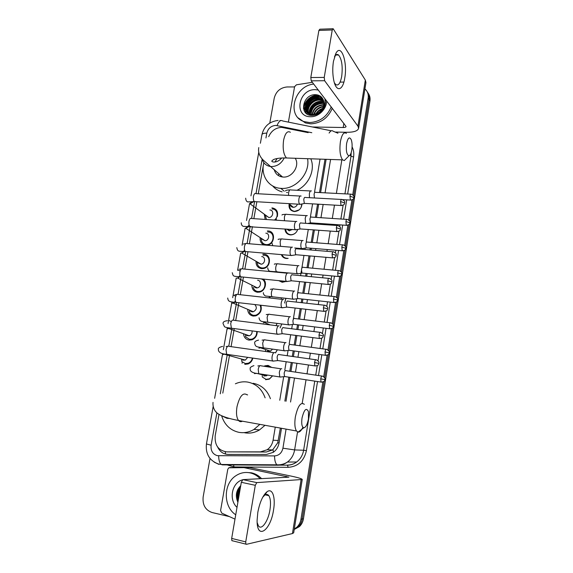 <?xml version="1.0" encoding="UTF-8"?>
<svg xmlns="http://www.w3.org/2000/svg" width="573" height="573" viewBox="0 0 573 573"><rect width="100%" height="100%" fill="white"/><g stroke="black" fill="none" stroke-linecap="round" stroke-linejoin="round"><path stroke-width="0.86" d="M265.722 366.176L264.662 365.875L268.071 365.409L271.76 367.429M272.641 375.845L269.317 379.14L265.636 379.706M271.437 340.792L273.056 341.014M277.361 349.795L275.52 352.939M281.787 323.967L280.133 327.906M285.927 298.368L284.645 303.067M286.185 281.4L282.238 282.281L278.736 280.648M287.66 258.452L286.292 258.48C283.886 258.172 282.224 256.883 281.314 254.613M297.731 229.429C296.578 232.674 294.379 234.5 291.148 234.901L290.31 234.894C287.023 234.393 285.232 232.416 284.946 228.964M301.985 203.959C301.484 208.515 299.02 211.043 294.594 211.537L294.293 211.523C290.275 210.785 288.556 208.264 289.136 203.959M252.836 358.104C252.184 360.89 250.63 362.831 248.181 363.941L244.778 364.364M257.191 331.574C257.22 335.542 255.494 338.278 252.005 339.796L249.026 340.104C245.767 339.424 243.919 337.304 243.482 333.737M260.815 305.237C262.155 310.237 260.471 313.782 255.766 315.859L253.23 316.06C249.778 315.358 247.923 313.109 247.679 309.32M263.208 279.08C267.648 282.432 265.156 291.163 259.462 292.123L257.392 292.237C253.76 291.514 251.919 289.15 251.862 285.161M262.785 254.247L264.038 254.233C271.788 254.505 270.95 267.77 263.093 268.587L261.517 268.63C257.721 267.885 255.887 265.428 256.031 261.259M267.355 230.955L268.107 230.969C275.993 231.155 274.897 244.614 266.911 245.208M271.903 207.899L272.139 207.906C276.616 208.808 278.335 211.709 277.296 216.608M276.265 218.65L274.997 220.096M308.138 132.642L281.665 127.371C275.677 127.693 271.358 130.787 268.701 136.646M281.171 188.653L280.362 188.309M219.001 414.379L215.19 435.809C214.567 445.278 218.435 450.629 226.793 451.875L266.295 452.011L272.619 449.934L277.755 442.743L280.369 428.074M284.853 401.093L288.828 377.163M289.802 371.268L291.263 362.487M292.266 356.442L293.197 350.841M294.171 344.996L295.761 335.413M296.757 329.403L297.53 324.784M298.497 318.968L300.216 308.618M301.205 302.637L301.813 298.984M302.773 293.197L304.621 282.095M305.61 276.143L306.054 273.443M307.013 267.67L308.983 255.845M309.964 249.907L310.258 248.152M311.218 242.386L313.295 229.866M314.283 223.921L314.419 223.112M315.379 217.346L317.571 204.146M319.498 192.542L325.02 159.28M226.793 451.875L260.464 451.861L267.154 449.748C270.349 447.477 272.318 444.29 273.085 440.193L275.262 427.15M279.76 400.248L283.692 376.697M284.802 370.072L286.192 361.756M287.202 355.726L288.076 350.461M289.179 343.879L290.704 334.754M291.7 328.766L292.416 324.483M293.226 319.648L295.167 308.038M296.162 302.078L296.714 298.769M297.537 293.849L299.586 281.594M300.581 275.656L301.384 270.836M301.806 268.307L303.962 255.415M304.951 249.491L305.18 248.102M306.261 241.656L308.288 229.508M309.284 223.585L309.356 223.141M310.43 216.716L312.579 203.859M314.556 192.012L320.056 159.115M263.816 162.646L263.53 164.25M263.43 164.823L258.273 193.781M256.854 201.746L253.846 218.657M252.428 226.614L249.377 243.769M247.959 251.726L244.864 269.124M243.446 277.088L240.309 294.715M238.884 302.709L235.704 320.558M234.278 328.587L231.062 346.651M229.623 354.737L222.79 393.099M268.651 324.698L268.622 324.254M265.163 219.43L264.282 214.374M264.354 245C261.302 243.833 259.898 241.477 260.142 237.931M322.857 382.019L300.961 519.253L302.207 519.009C301.677 522.161 300.331 524.782 298.182 526.866L294.236 529.359L298.182 526.866C300.331 524.782 301.677 522.161 302.207 519.009L324.175 381.181L302.207 519.009L303.446 518.773C302.916 521.91 301.577 524.517 299.435 526.601L294.214 529.473M364.929 88.93C367.587 91.286 368.661 94.373 368.153 98.198L369.048 99.58L353.691 195.937L369.048 99.58C369.478 96.586 368.862 93.972 367.193 91.752C368.862 93.972 369.478 96.586 369.048 99.58L369.936 100.955L303.446 518.773M353.19 199.089L349.673 221.178L353.19 199.089M349.165 224.329L345.605 246.662L349.165 224.329M345.104 249.821L341.508 272.404L345.104 249.821M341.007 275.563L337.368 298.397L341.007 275.563M336.86 301.57L333.185 324.647L336.86 301.57M332.677 327.835L328.959 351.156L332.677 327.835M328.444 354.372L324.69 377.936L328.444 354.372M368.088 93.155C369.75 95.369 370.366 97.969 369.936 100.955M238.153 500.695C236.978 496.913 236.893 493.117 237.895 489.299C236.893 493.117 236.978 496.913 238.153 500.695M303.404 108.34C305.452 101.407 309.957 96.894 316.926 94.81C309.957 96.894 305.452 101.407 303.404 108.34M269.797 123.059L274.245 98.069C276.079 91.365 280.326 87.669 286.987 86.967L294.543 86.931M229.436 516.61L212.046 512.513C205.378 510.106 202.412 504.913 203.15 496.941L210.012 458.45M300.961 519.253C300.424 522.418 299.07 525.047 296.914 527.146L294.286 529.044M368.153 98.198L352.739 194.77M351.915 199.927L348.713 220.003M347.89 225.16L344.645 245.488M343.821 250.652L340.541 271.215M339.71 276.394L336.394 297.201M335.563 302.401L332.204 323.444M331.373 328.673L327.978 349.953M327.133 355.21L323.702 376.719M238.683 493.353L240.631 485.768M304.263 110.883L305.165 107.552M305.567 106.585C307.816 101.894 311.354 98.606 316.181 96.715M317.435 96.314L319.813 95.834M217.704 447.133C219.939 451.775 223.434 454.203 228.19 454.418L266.56 454.453L273.292 452.312C276.408 450.063 278.335 446.933 279.072 442.915L281.501 428.282M285.984 401.279L289.952 377.335M290.934 371.44L292.388 362.652M293.397 356.599L294.321 350.998M295.296 345.147L296.886 335.556M297.881 329.547L298.648 324.92M299.615 319.104L301.334 308.747M302.329 302.766L302.931 299.106M303.891 293.319L305.738 282.21M306.727 276.25L307.171 273.55M308.131 267.777L310.093 255.945M311.082 249.993L311.368 248.245M312.328 242.479L314.405 229.945M315.394 224L315.53 223.191M316.489 217.418L318.674 204.21M320.601 192.6L326.123 159.315M333.465 61.275L336.036 53.096C341.315 43.247 347.689 62.5 344.767 78.007C342.812 91.401 335.785 92.64 333.529 79.117C332.541 73.272 332.519 67.328 333.465 61.275M334.403 82.806L335.699 84.525C338.342 86.093 340.341 83.393 341.701 76.417C342.883 66.303 341.83 59.155 338.543 54.979C337.196 53.948 335.9 54.464 334.653 56.526L334.474 56.849M288.398 122.128L294.586 86.673L296.442 84.804L312.364 82.304M335.714 132.069L346.937 132.284C353.87 132.291 357.76 130.973 358.605 128.338L357.932 126.132L324.633 80.729L311.225 80.829L346.092 126.518C345.891 127.17 344.925 127.5 343.198 127.507L312.407 126.984M358.605 128.338L365.946 82.584L365.33 80.077L333.185 28.736L332.247 29.968L318.889 30.433L319.849 29.209L332.741 28.75M311.225 80.829L310.802 77.534L324.232 77.405L332.247 29.968M324.232 77.405L324.633 80.729M310.802 77.534L318.889 30.433M343.864 82.082L340.104 82.111M309.391 101.084L311.583 99.193M331.258 106.886C326.961 116.749 319.755 121.97 309.628 122.55L304.277 121.648C286.113 116.448 293.942 85.821 313.725 84.073M332.304 108.247C328.028 118.067 320.844 123.267 310.752 123.84L305.416 122.937L298.325 117.974M324.046 107.609C325.478 104.573 325.765 101.622 324.891 98.757C325.722 104.809 323.523 109.515 318.287 112.881C323.451 109.114 325.049 104.623 323.093 99.416C321.625 96.529 319.225 94.96 315.873 94.695C302.336 93.764 298.597 115.703 311.827 115.409C317.098 115.259 321.174 112.659 324.046 107.609M326.574 100.798C326.897 108.827 318.624 117.042 310.623 116.72C293.433 117.1 298.332 89.059 315.236 89.66L318.294 90.025M322.957 99.136L320.679 97.539L317.091 96.701C306.756 95.963 301.033 111.778 310.272 114.6L313.152 115.051M322.857 98.95L320.343 97.109L316.754 96.271C306.405 95.533 300.682 111.37 309.921 114.192L312.808 114.643L318.287 112.881M325.392 102.223L325.142 101.851M323.394 100.082L318.43 98.413C310.845 97.861 304.299 107.445 307.859 113.053M323.294 99.824L321.675 98.821L318.101 97.983C310.365 97.424 303.805 107.337 307.651 112.881M323.745 101.149L319.763 100.103C312.765 99.645 306.326 107.867 308.775 113.669M323.666 100.877L319.433 99.681C312.285 99.193 305.81 107.767 308.532 113.526M323.953 102.331L321.081 101.779C314.656 101.414 308.439 108.318 309.821 114.149M323.91 102.023L320.751 101.364C314.183 100.977 307.902 108.197 309.542 114.041M323.996 103.627L322.391 103.441C315.465 104.164 311.676 107.853 311.024 114.485M323.996 103.29L322.062 103.025C314.957 103.82 311.168 107.624 310.702 114.421M323.831 105.088L323.681 105.088C317.535 105.568 313.782 108.755 312.428 114.643M323.895 104.709L323.358 104.673C317.012 105.217 313.245 108.533 312.049 114.621M323.351 106.8C318.738 107.71 315.659 110.288 314.126 114.528M323.509 106.342C318.466 107.151 315.186 109.901 313.66 114.593M322.255 109.006C319.34 110.209 317.241 112.122 315.974 114.758M322.635 108.369C319.147 109.572 316.733 111.764 315.394 114.937M322.914 109.486L321.861 109.995M321.303 110.31L316.969 114.364M322.506 101.93C315.802 102.717 311.519 106.292 309.656 112.645M319.985 98.585C313.144 99.358 308.783 102.997 306.906 109.5M318.71 96.887C311.798 97.654 307.4 101.328 305.516 107.903M305.352 108.977L305.645 112.802M318.438 95.197C310.473 94.38 302.279 103.126 304.098 110.539M323.373 102.137C316.074 102.674 311.526 106.456 309.714 113.468M309.613 114.306L309.578 115.087M320.844 98.8C313.417 99.322 308.797 103.161 306.97 110.317M306.877 111.133L306.849 112.022M306.849 112.072L307.049 113.955M319.562 97.102C312.07 97.618 307.415 101.493 305.581 108.72M305.495 109.529L305.81 112.967M319.082 95.462C310.938 94.23 302.215 103.405 304.327 110.997M346.593 143.579C345.877 150.857 346.694 154.918 349.029 155.77C350.268 155.376 351.185 153.457 351.793 150.011C352.352 146.079 352.187 142.706 351.306 139.891C349.523 136.374 347.947 137.606 346.593 143.579M346.722 158.112L344.316 160.555L342.59 159.874C340.09 156.264 339.359 150.183 340.412 141.631C341.88 134.34 343.879 131.597 346.407 133.402M277.146 158.506L274.983 161.98M274.202 169.608C275.391 173.877 278.177 176.341 282.553 177L283.198 177.05C292.23 177.888 300.137 165.547 295.217 158.27M278.428 175.603L278.822 173.698M307.565 158.692C310.43 173.175 295.711 189.663 281.228 188.374L280.813 188.345C268.508 187.743 260.407 175.18 263.874 162.725M282.124 191.869C278.299 190.852 275.147 188.868 272.655 185.939M310.795 158.8C315.573 169.615 308.797 185.079 296.964 190.272M287.524 192.499L286.593 192.492M280.577 176.591L280.749 175.402M302.021 418.018C301.305 423.748 301.885 427.007 303.762 427.795C305.81 427.444 307.372 424.493 308.453 418.935L308.453 411.643C306.333 407.267 304.191 409.394 302.021 418.018M302.895 427.293C301.334 430.559 299.751 432.164 298.146 432.121L296.477 430.989C294.787 428.16 294.407 423.468 295.353 416.922C297.831 405.906 300.818 401.709 304.32 404.323M259.877 424.364L254.004 429.406C249.169 432.278 244.119 433.252 238.848 432.329C230.253 430.323 224.501 424.801 221.601 415.769M235.388 383.795C239.342 382.005 243.403 381.425 247.579 382.055C256.031 383.709 261.875 388.967 265.12 397.82M247.622 394.912L246.906 394.654M253.137 383.287C261.438 384.913 267.204 390.048 270.427 398.701M265.027 425.295L259.548 429.9C254.777 432.73 249.792 433.689 244.592 432.773M274.446 220.061C279.008 216.795 277.497 209.052 272.325 208.995L272.096 208.987M265.328 215.133L266.445 219.516M265.886 215.541L268.823 217.496C273.257 217.654 274.324 210.055 269.89 209.976M301.126 196.066C300.166 195.515 299.428 196.453 298.913 198.881C298.583 201.388 298.834 203.186 299.672 204.253L300.832 204.189M305.337 197.456C304.657 197.055 304.134 197.735 303.762 199.49L304.299 203.379L305.022 203.422M261.231 238.64C261.295 242.071 262.914 244.062 266.101 244.607L267.025 244.607C274.166 244.342 275.369 232.223 268.293 232.044L267.62 232.029M261.976 239.127L265.02 240.76C269.339 240.631 270.105 233.297 265.822 233.175M296.814 221.5C295.84 221.02 295.088 222.016 294.558 224.473C294.236 226.922 294.479 228.67 295.281 229.716L296.485 229.658M301.04 222.954C300.345 222.618 299.808 223.334 299.428 225.11L299.937 228.906L300.689 228.964M257.134 262.377C257.399 265.586 259.025 267.455 262.019 267.971L263.387 267.935C270.306 267.233 271.065 255.537 264.232 255.293L263.107 255.307M258.094 262.928L261.173 264.217C265.356 263.824 265.858 256.74 261.718 256.589M292.452 247.185C291.464 246.784 290.697 247.83 290.167 250.322C289.845 252.707 290.074 254.412 290.848 255.436L292.08 255.393M291.02 255.579L296.305 254.756M296.692 248.718C295.983 248.431 295.439 249.191 295.059 250.988L295.668 254.799M253.223 287.402C253.961 289.795 255.515 291.177 257.893 291.55L259.698 291.449C266.123 290.404 266.846 279.617 260.565 278.815M254.226 286.93L256.231 287.933L257.284 287.875C261.324 287.238 261.575 280.405 257.585 280.211M288.054 273.128C287.044 272.805 286.271 273.908 285.734 276.437C285.411 278.757 285.626 280.419 286.378 281.415L287.632 281.393M292.302 274.732C291.578 274.503 291.027 275.305 290.64 277.131L291.091 280.741L291.872 280.82M249.42 310.724L249.405 312.07C250.301 313.947 251.748 315.035 253.739 315.336L255.959 315.164C260.414 313.08 261.797 309.742 260.092 305.158M250.387 311.139L252.041 311.841L253.352 311.741C256.718 309.764 257.198 307.364 254.792 304.542M283.614 299.328C282.582 299.092 281.794 300.252 281.25 302.809C280.935 305.072 281.135 306.691 281.852 307.665L283.134 307.658M287.868 301.018C287.13 300.846 286.564 301.685 286.178 303.54L286.607 307.056L287.395 307.142M245.509 335.162L245.631 336.795L249.542 339.345L252.156 339.08C255.357 337.669 256.869 335.148 256.697 331.509M246.562 335.527L249.355 335.814C251.432 334.883 252.335 333.242 252.07 330.908M279.123 325.801C278.07 325.636 277.275 326.861 276.723 329.454C276.408 331.652 276.594 333.235 277.289 334.188L278.585 334.195M283.384 327.563C282.639 327.455 282.066 328.336 281.672 330.213L282.074 333.636L282.869 333.744M241.577 359.772L241.878 361.627L245.308 363.576L248.288 363.203C250.458 362.229 251.826 360.51 252.399 358.039M242.751 360.102L245.316 360.102L247.729 357.366M274.711 352.588L274.589 352.538C273.522 352.459 272.705 353.742 272.146 356.37C271.838 358.512 272.01 360.052 272.676 360.983L273.987 361.004M278.865 354.379C278.098 354.329 277.518 355.26 277.117 357.158L277.49 360.496L278.299 360.618M289.795 204.497C289.379 208.422 291.005 210.706 294.68 211.358L299.163 209.861M290.318 204.926C290.769 206.352 291.743 207.147 293.226 207.304L293.355 207.311C295.36 207.19 296.714 206.13 297.423 204.124M311.44 191.002C310.545 190.451 309.85 191.353 309.356 193.703L309.449 197.699M315.558 192.335C314.921 191.941 314.419 192.592 314.068 194.29L314.47 197.979M301.069 207.541L301.871 203.981M285.676 229.021C285.891 232.316 287.567 234.214 290.704 234.701L291.478 234.708C294.572 234.314 296.642 232.559 297.695 229.436M286.607 229.085L289.222 230.761L292.337 229.501M307.307 215.656C306.39 215.176 305.688 216.121 305.187 218.506L305.631 223.334M311.433 217.052C310.781 216.709 310.272 217.396 309.914 219.122L310.408 222.84L311.082 222.883M282.038 254.67C282.897 256.783 284.452 257.979 286.686 258.258L288.169 258.359M303.131 240.545C302.2 240.137 301.484 241.14 300.975 243.546C300.66 245.903 300.882 247.579 301.634 248.567L302.745 248.524M307.271 242.014C306.605 241.72 306.089 242.443 305.724 244.191L306.19 247.823L306.884 247.88M279.61 280.734L282.639 282.031L286.013 281.379M298.92 265.671C297.967 265.335 297.237 266.395 296.728 268.837C296.413 271.136 296.621 272.762 297.344 273.736L298.483 273.708M303.06 267.211C302.386 266.975 301.864 267.741 301.491 269.503L301.935 273.049L302.644 273.12M285.34 273.02L285.175 272.562M294.658 291.048C293.691 290.79 292.953 291.901 292.431 294.372C292.123 296.613 292.316 298.204 293.018 299.149L294.178 299.135M298.812 292.66C298.125 292.474 297.595 293.283 297.222 295.074L297.638 298.526L298.354 298.605M284.652 302.981L285.827 298.361M281.25 299.256L281.372 297.867M290.361 316.668C289.379 316.489 288.627 317.65 288.097 320.164C287.789 322.341 287.975 323.895 288.649 324.819L289.831 324.819M294.522 318.359C293.82 318.23 293.283 319.075 292.903 320.887L293.297 324.261L294.021 324.354M280.118 327.82L281.723 323.96M275.978 325.614L277.153 323.394M265.464 350.296L265.958 351.557M267.498 350.963L270.449 351.106L272.569 349.136M286.02 342.547C285.017 342.446 284.251 343.664 283.721 346.207C283.42 348.334 283.592 349.852 284.237 350.748L285.433 350.769M290.196 344.309C289.48 344.237 288.928 345.125 288.548 346.959L288.914 350.253L289.644 350.354M275.427 352.896L277.303 349.788M271.316 367.357L268.343 365.954L265.141 366.398M262.212 375.58L262.327 377.063L266.065 379.34L269.503 378.817L272.569 375.838M263.795 375.974L266.445 375.824L267.527 375.064M281.801 368.754L281.637 368.683C280.62 368.654 279.839 369.936 279.302 372.507L279.782 376.941L280.985 376.977M285.82 370.516C285.089 370.509 284.53 371.433 284.151 373.295L284.487 376.504L285.225 376.619M257.814 512.369C259.784 502.192 262.857 495.323 267.025 491.763C272.44 487.559 275.756 497.393 273.529 510.027C270.621 530.691 256.768 540.511 257.098 520.391L257.814 512.369M257.155 522.569L258.409 525.821C261.546 530.763 268.25 521.165 269.962 509.784C270.957 503.158 270.571 498.446 268.809 495.638C267.713 494.184 266.338 494.041 264.69 495.194L262.749 497.199M234.987 519.131L221.787 513.143L220.576 510.579L227.775 469.344L228.763 467.804L249.685 467.561L291.005 476.07C298.168 477.581 301.914 478.72 302.243 479.486L256.79 482.609L255.293 485.31L241.312 482.301L242.845 479.63L288.921 477.159L243.962 467.625M229.737 467.518L249.341 467.525M302.243 479.486L293.684 532.804L292.445 533.556L246.369 544.336L245.896 544.128L245.731 541.893L255.293 485.31M232.344 540.848L231.857 540.633L231.678 538.412L241.312 482.301M235.732 514.79C222.961 506.482 223.277 483.476 236.019 475.647C240.345 472.825 244.986 471.887 249.943 472.847C253.839 473.685 257.248 475.647 260.178 478.727M246.426 472.467L251.389 472.797C255.264 473.635 258.667 475.59 261.582 478.656M239.894 490.545L239.005 495.745M240.144 489.098C238.726 491.713 238.246 494.499 238.712 497.443M237.007 507.377C228.505 499.67 231.886 482.674 242.393 479.852M243.267 479.608L247.844 479.372M240.732 485.689C236.105 490.431 235.159 495.946 237.888 502.227M266.352 492.314L266.395 492.694M266.517 494.427L266.531 495.144M267.92 494.778L267.928 495.444M239.843 490.86L239.299 494.005M240.724 485.718C237.487 490.08 236.663 494.893 238.246 500.165M240.66 486.076C237.759 490.216 236.978 494.75 238.325 499.685M225.647 454.11L225.16 451.746M279.058 442.986L277.755 442.743M273.371 452.262L273.049 449.604M278.299 440.522L273.085 440.193M266.295 452.011L260.464 451.861M242.286 362.072L242.078 363.261M311.805 132.714L275.756 125.415C271.086 125.816 268.107 128.388 266.803 133.137L265.951 137.943M278.12 120.437C269.439 121.49 264.038 126.239 261.918 134.691C262.248 133.645 263.881 133.129 266.803 133.137M216.895 412.804L211.108 445.228C210.606 450.686 212.669 454.174 217.303 455.678L274.546 455.907C279.001 455.549 281.801 452.978 282.926 448.193L286.077 429.105M297.545 431.949L294.615 449.92C293.705 455.005 291.32 459.045 287.453 462.031C284.559 464.151 281.386 465.212 277.934 465.219L222.417 464.875L221.271 464.481C219.566 462.991 218.707 460.105 218.685 455.822M352.109 146.867C353.648 149.947 354.143 153.32 353.584 156.988L347.646 193.996M346.701 199.862L343.599 219.187M342.661 225.039L339.517 244.614M338.571 250.465L335.391 270.291M334.446 276.157L331.23 296.22M330.284 302.1L327.018 322.406M326.073 328.315L322.778 348.85M321.818 354.794L318.488 375.551M317.521 381.546L306.426 450.657C303.998 461.05 297.917 466.608 288.183 467.332L234.071 466.938L225.848 464.51M329.095 133.058C330.571 130.759 331.889 130.128 333.056 131.167L337.948 133.23M350.053 155.039L351.005 156.185L351.177 152.683M218.893 464.395L214.18 462.146M282.926 448.193L294.615 449.92L303.626 450.242L314.763 381.124M288.183 467.332L287.388 465.09C290.755 465.083 293.849 464.051 296.664 461.996C300.431 459.095 302.745 455.177 303.626 450.242L306.426 450.657M341.845 159.853L336.38 193.416M334.474 205.127L332.304 218.449M331.359 224.265L331.223 225.089M330.249 231.084L328.186 243.726M327.24 249.542L326.954 251.311M325.98 257.306L324.031 269.246M323.086 275.069L322.642 277.79M321.661 283.8L319.841 295.009M318.889 300.854L318.287 304.542M317.306 310.573L315.601 321.03M314.649 326.904L313.889 331.566M312.901 337.633L311.325 347.302M310.365 353.212L309.441 358.863M308.446 364.972L307.006 373.84M306.032 379.792L302.215 403.256M315.723 375.143L317.256 365.624M318.036 360.782L319.061 354.415M320.021 348.477L321.682 338.177M322.456 333.379L323.322 327.971M324.275 322.076L326.058 311.024M326.825 306.247L327.541 301.799M328.487 295.933L330.385 284.144M331.151 279.395L331.717 275.892M332.655 270.041L334.668 257.549M335.434 252.808L335.85 250.243M336.788 244.399L338.915 231.22M339.674 226.485L339.939 224.852M340.878 219.008L343.112 205.163M343.872 200.435L343.993 199.712M344.932 193.86L351.005 156.185L353.584 156.988M262.176 159.079L256.002 193.66M254.562 201.725L251.568 218.506C250.444 217.862 249.592 218.793 249.004 221.3L248.961 221.558C248.703 223.842 249.011 225.468 249.878 226.428L251.038 226.514M250.129 226.593L247.099 243.539M245.645 251.705L242.594 268.809M241.118 277.06L238.039 294.336M236.549 302.659L233.433 320.106M231.936 328.515L228.792 346.135M227.273 354.63L220.283 393.816M290.547 402.038L294.508 378.03M295.482 372.121L296.936 363.311M297.939 357.244L298.87 351.621M299.837 345.755L301.419 336.143M302.415 330.12L303.181 325.485M304.141 319.648L305.86 309.262M306.849 303.267L307.45 299.6M308.41 293.799L310.251 282.661M311.232 276.687L311.683 273.98M312.636 268.193L314.591 256.332M315.58 250.365L315.866 248.61M316.819 242.83L318.896 230.267M319.877 224.308L320.013 223.491M320.966 217.711L323.151 204.475M325.07 192.829L330.578 159.466M234.071 466.938L233.455 464.846L230.41 464.538M277.934 465.219L276.924 464.818C275.405 463.285 274.61 460.32 274.546 455.907M279.645 465.133L287.617 465.183C290.934 465.111 293.956 464.051 296.664 461.996L287.453 462.031C284.208 464.123 280.698 465.054 276.924 464.818L221.271 464.481L218.32 463.958C209.396 460.563 205.435 453.895 206.438 443.96L211.108 445.228M277.053 125.559C278.8 121.211 280.684 119.678 282.69 120.967L331.28 130.809M357.932 126.132L365.33 80.077M343.198 127.507L343.886 123.317M304.141 110.639L305.158 107.058M305.674 105.912C307.83 101.7 311.075 98.663 315.408 96.794M316.862 96.278L319.541 95.684M290.368 132.284C287.41 130.529 285.153 133.187 283.599 140.256C282.546 148.55 283.506 154.452 286.479 157.976L289.716 158.084M262.169 159.036C263.401 163.391 266.252 165.883 270.728 166.535L271.387 166.578C277.131 166.428 281.407 163.549 284.215 157.94M247.049 394.818C242.973 392.168 239.614 396.158 236.978 406.787C236.019 413.119 236.534 417.696 238.533 420.496C239.636 421.764 240.911 422 242.372 421.191M221.88 415.891L226.98 418.319L229.608 418.462M340.577 201.546L344.688 202.985C344.294 202.434 346.042 201.445 342.06 199.49C341.444 199.039 340.949 199.719 340.577 201.546L341.021 205.506L341.673 205.549M300.145 196.045L255.923 193.653C254.842 193.044 254.025 193.946 253.467 196.346L253.424 196.603C253.166 198.96 253.488 200.622 254.383 201.603L255.515 201.667M249.907 203.924L253.832 201.574M336.351 227.689L340.491 229.042C340.09 228.52 341.859 227.545 337.898 225.547C337.253 225.074 336.738 225.791 336.351 227.689L336.766 231.549L337.44 231.607M245.516 228.434L249.284 226.385M332.082 254.097L336.258 255.365C335.864 254.87 337.619 253.903 333.694 251.862C333.028 251.375 332.49 252.12 332.082 254.097L332.476 257.864L333.164 257.929M291.542 247.235L247.164 243.589C246.003 242.916 245.115 243.883 244.499 246.497L244.456 246.755C244.198 248.976 244.485 250.559 245.323 251.497L246.512 251.597M241.075 253.173L244.664 251.44M327.763 280.784L331.975 281.959C331.581 281.508 333.357 280.555 329.439 278.449C328.752 277.941 328.193 278.714 327.763 280.784L328.136 284.452L328.838 284.523M287.188 273.199L242.723 268.916C241.527 268.214 240.596 269.224 239.944 271.939L239.901 272.204C239.65 274.36 239.922 275.892 240.732 276.816L241.942 276.938M236.599 278.149L237.702 278.091L239.958 276.73M240.08 270.972L238.06 270.012M323.408 307.737L327.656 308.833C327.247 308.41 329.052 307.472 325.149 305.309C324.44 304.779 323.86 305.588 323.408 307.737L323.752 311.318L324.461 311.404M282.79 299.428L238.232 294.486C237 293.756 236.04 294.809 235.353 297.631L235.31 297.896C235.052 299.994 235.317 301.484 236.083 302.386L237.315 302.53M232.072 303.375L235.166 302.272M235.489 296.062L233.548 295.152M318.996 334.976L323.287 335.979C323.981 335.126 323.158 333.952 320.808 332.44C320.078 331.896 319.476 332.741 318.996 334.976L319.319 338.464L320.042 338.557M278.349 325.915L233.698 320.307C232.43 319.555 231.435 320.644 230.711 323.58L231.399 328.214L232.645 328.379M227.51 328.838L230.274 328.05M230.862 321.403L228.999 320.536M314.548 362.501L318.875 363.411C318.452 363.003 320.293 362.129 316.425 359.851C315.673 359.292 315.05 360.173 314.548 362.501L314.849 365.896L315.573 366.004M273.873 352.667L229.121 346.379C227.818 345.598 226.779 346.737 226.02 349.788L226.672 354.307L227.918 354.486M222.897 354.551L225.253 354.071M349.967 196.188L353.913 197.585C353.534 197.026 355.239 196.081 351.342 194.19C350.769 193.781 350.311 194.448 349.967 196.188L350.382 200.063L350.97 200.099M310.53 190.967L290.812 189.957C289.866 189.398 289.136 190.286 288.627 192.614L288.541 195.422M345.913 221.5L349.895 222.825C349.501 222.303 351.235 221.371 347.353 219.43C346.751 219.001 346.278 219.688 345.913 221.5L346.307 225.289L346.916 225.332M306.426 215.649L286.686 214.374C285.705 213.786 284.946 214.71 284.409 217.131L284.459 220.741M341.823 247.07L345.834 248.317C345.44 247.801 347.195 246.934 343.32 244.915C342.697 244.463 342.203 245.187 341.823 247.07L342.196 250.766L342.819 250.816M302.279 240.567L282.518 239.027C281.501 238.411 280.713 239.364 280.147 241.892L280.498 246.326M337.683 272.898L341.737 274.059C341.343 273.586 343.077 272.669 339.245 270.649C338.607 270.184 338.084 270.929 337.683 272.898L338.041 276.501L338.679 276.566M298.103 265.729L278.313 263.909C277.26 263.265 276.437 264.26 275.842 266.882L275.799 267.14C275.549 269.31 275.792 270.836 276.53 271.731L277.568 271.831M274.897 272.017L275.284 271.616M333.515 298.977L337.597 300.059C337.196 299.622 338.958 298.712 335.133 296.635C334.474 296.155 333.93 296.936 333.515 298.977L333.844 302.494L334.489 302.565M293.885 291.127L274.059 289.028C272.977 288.362 272.125 289.394 271.495 292.123L271.459 292.38C271.208 294.486 271.437 295.976 272.146 296.85L273.206 296.972M268.544 297.845L270.757 296.699M329.296 325.321L333.414 326.324C333.006 325.915 334.79 325.02 330.972 322.878C330.299 322.384 329.74 323.201 329.296 325.321L329.604 328.752L330.263 328.83M289.63 316.769L269.768 314.384C268.651 313.696 267.763 314.77 267.111 317.607L267.72 322.219L268.794 322.355M263.258 322.893L266.144 322.012M325.034 351.937L329.189 352.846C329.869 352.03 329.067 350.877 326.775 349.387C326.08 348.878 325.5 349.731 325.034 351.937L325.328 355.274L325.987 355.367M285.34 342.661L265.435 339.99C264.289 339.28 263.372 340.391 262.678 343.342L263.251 347.84L264.332 347.99M258.896 348.148L261.424 347.56M320.73 378.817L324.92 379.641C324.504 379.262 326.324 378.431 322.535 376.16C321.818 375.637 321.217 376.525 320.73 378.817L321.002 382.076L321.668 382.177M281.006 368.804L261.059 365.832C259.877 365.108 258.932 366.269 258.208 369.327L258.745 373.718L259.827 373.883M254.491 373.653L256.575 373.338M292.445 533.556L301.083 479.823M231.678 538.412L245.731 541.893M285.97 477.381L286.142 476.306M249.685 467.561L244.306 467.661M242.845 479.63L256.79 482.609M238.705 497.479C238.124 493.46 238.669 489.65 240.323 486.054M272.619 449.934L267.154 449.748M299.435 526.601L296.914 527.146M261.918 134.691L260.386 143.257M258.774 152.217L250.945 195.859M249.506 203.881L246.533 220.469M245.115 228.376L242.078 245.301M240.674 253.116L237.587 270.341M236.198 278.084L232.688 297.652M231.922 301.907L228.04 323.552M227.309 327.613L223.348 349.709M222.653 353.591L214.631 398.299M213.135 406.622L206.438 443.96M279.846 120.48L280.72 120.574M334.653 56.526L336.036 53.096M338.543 54.979L335.835 55.037M304.277 121.648L305.416 122.937M320.343 97.109L320.679 97.539M321.675 98.821L322.012 99.244M323 100.519L323.322 100.941M309.921 114.192L310.272 114.6M349.029 155.77L344.316 160.555M281.665 158.012C277.253 163.198 271.967 162.41 271.767 161.027L273.471 159.559C276.365 158.349 280.698 157.819 286.479 157.976L342.59 159.874M282.553 177L263.193 160.082C259.462 156.307 257.986 152.146 258.774 147.576M280.813 188.345L284.187 191.196M303.762 427.795L298.146 432.121M213.027 402.375C212.418 409.423 216.694 412.961 218.392 413.971C222.267 416.528 228.985 418.698 238.533 420.496L296.477 430.989M254.004 429.406L259.548 429.9M245.688 198.194C245.803 200.185 246.462 201.431 247.672 201.918L254.383 201.603L299.672 204.253M252.872 201.553L249.799 203.336L250.172 203.931L268.823 217.496M304.413 203.472L299.837 204.382M344.688 202.985C344.137 203.429 345.433 204.941 341.021 205.506L304.299 203.379M341.408 199.447L305.366 197.477M241.254 222.79C241.247 224.53 241.899 225.712 243.217 226.335L295.281 229.716M249.155 225.16L245.867 228.033L246.061 228.426L265.02 240.76M300.059 229.007L295.446 229.852M340.491 229.042C339.911 229.537 341.264 231.012 336.766 231.549L299.937 228.906M267.025 244.607L267.727 245.058M251.568 218.506L295.861 221.515M337.225 225.497L301.111 223.019M236.778 247.629C237.809 251.805 237.974 251.253 245.323 251.497L290.848 255.436M244.614 250.208L241.906 253.144L261.173 264.217M336.258 255.365C335.692 255.852 336.981 257.42 332.476 257.864L295.539 254.691M263.387 267.935L264.117 268.35M245.924 243.532L243.317 244.034M332.999 251.805L296.807 248.818M232.251 272.712C233.433 276.322 232.266 276.301 240.732 276.816L286.378 281.415M240.03 275.484L237.702 278.091L257.284 287.875M331.975 281.959C331.395 282.468 332.712 284.043 328.136 284.452L291.091 280.741M259.698 291.449L260.464 291.829M241.448 268.844L239.149 269.267M291.206 280.842L286.536 281.565M328.737 278.385L292.459 274.868M227.689 298.039C228.283 300.718 227.939 301.95 236.083 302.386L281.852 307.665M235.396 300.997L233.447 303.26L253.352 311.741M327.656 308.833C327.054 309.391 328.35 310.974 323.752 311.318L286.607 307.056M255.959 315.164L256.754 315.494M236.936 294.4L234.887 294.766M286.715 307.157L282.016 307.816M324.433 305.23L288.069 301.176M227.467 320.687C224.258 321.081 222.79 322.062 223.076 323.623L224.437 326.624C224.809 327.19 227.13 327.72 231.399 328.214L277.289 334.188M229.608 327.957L229.128 328.666L249.355 335.814M323.287 335.979C322.692 336.552 323.953 338.185 319.319 338.464L282.074 333.636M252.156 339.08L252.987 339.366M282.181 333.744L277.447 334.338M320.092 332.347L283.635 327.749M222.632 346.379C219.294 347.209 217.89 348.234 218.413 349.451C218.198 350.554 218.879 353.885 226.672 354.307L272.676 360.983M318.875 363.411C318.237 364.056 319.541 365.653 314.849 365.896L277.49 360.496M248.288 363.203L249.162 363.447M245.316 360.102L224.752 354.322M227.789 346.257L226.12 346.55M277.597 360.61L272.834 361.133M315.702 359.744L279.151 354.587M285.411 190.974C285.784 190.286 287.259 189.935 289.823 189.928M353.913 197.585C353.369 198.029 354.687 199.44 350.382 200.063L342.647 199.64M293.355 207.311L288.842 203.623M350.755 194.161L315.565 192.342M281.966 215.04C282.754 214.696 280.928 214.567 285.662 214.331M310.509 222.926L307.622 223.47M349.895 222.825C349.337 223.284 350.69 224.695 346.307 225.289L310.408 222.84M289.651 230.769L287.445 229.15M276.372 220.19L276.25 218.8M346.744 219.387L311.476 217.095M278.206 239.521C277.755 239.235 278.836 239.048 281.465 238.97M294.694 247.994L301.634 248.567M306.297 247.908L301.785 248.689M345.834 248.317C345.275 248.789 346.593 250.251 342.196 250.766L306.19 247.823M272.734 245.688L272.01 243.196M342.69 244.864L307.35 242.085M274.309 264.289C274.897 264.067 273.328 263.888 277.232 263.838M267.734 267.82C267.971 269.926 268.766 271.086 270.134 271.301L297.344 273.736M341.737 274.059C341.171 274.553 342.453 276.064 338.041 276.501L301.935 273.049M274.51 271.559L274.059 271.939M302.035 273.142L297.494 273.865M338.607 270.592L303.189 267.319M270.306 289.315L272.963 288.942M263.415 292.681C263.114 293.705 263.759 294.801 265.349 295.983L293.018 299.149M337.597 300.059C337.017 300.567 338.328 302.093 333.844 302.494L297.638 298.526M270.055 296.628L268.923 297.688M297.738 298.626L293.168 299.285M334.482 296.57L298.977 292.796M266.223 314.606L268.658 314.291M259.06 317.793C259.719 322.162 262.241 321.374 267.72 322.219L288.649 324.819M333.414 326.324C332.827 326.854 334.102 328.422 329.604 328.752L293.297 324.261M270.184 324.891L264.869 322.721L265.557 321.94M293.397 324.354L288.799 324.955M330.32 322.8L294.73 318.516M262.069 340.14L264.311 339.875M284.237 350.748L263.251 347.84C256.088 346.765 255.436 346.88 254.656 343.141C254.383 341.766 255.68 340.763 258.545 340.126M329.189 352.846C328.58 353.426 329.898 354.966 325.328 355.274L288.914 350.253M270.449 351.106L260.765 347.911L261.037 347.503M289.014 350.347L284.38 350.891M326.116 349.301L290.439 344.488M257.843 365.939L259.927 365.703M279.782 376.941L258.745 373.718C252.621 373.13 249.778 371.469 250.208 368.74C249.721 367.701 250.96 366.663 253.918 365.624M324.92 379.641C324.311 380.236 325.607 381.819 321.002 382.076L284.487 376.504M266.445 375.824L259.325 374.026M259.053 373.954L256.718 373.367M284.588 376.604L279.925 377.084M321.868 376.06L286.106 370.717M264.69 495.194L267.025 491.763M268.809 495.638L265.22 494.85M231.857 540.633L245.896 544.128"/></g></svg>
